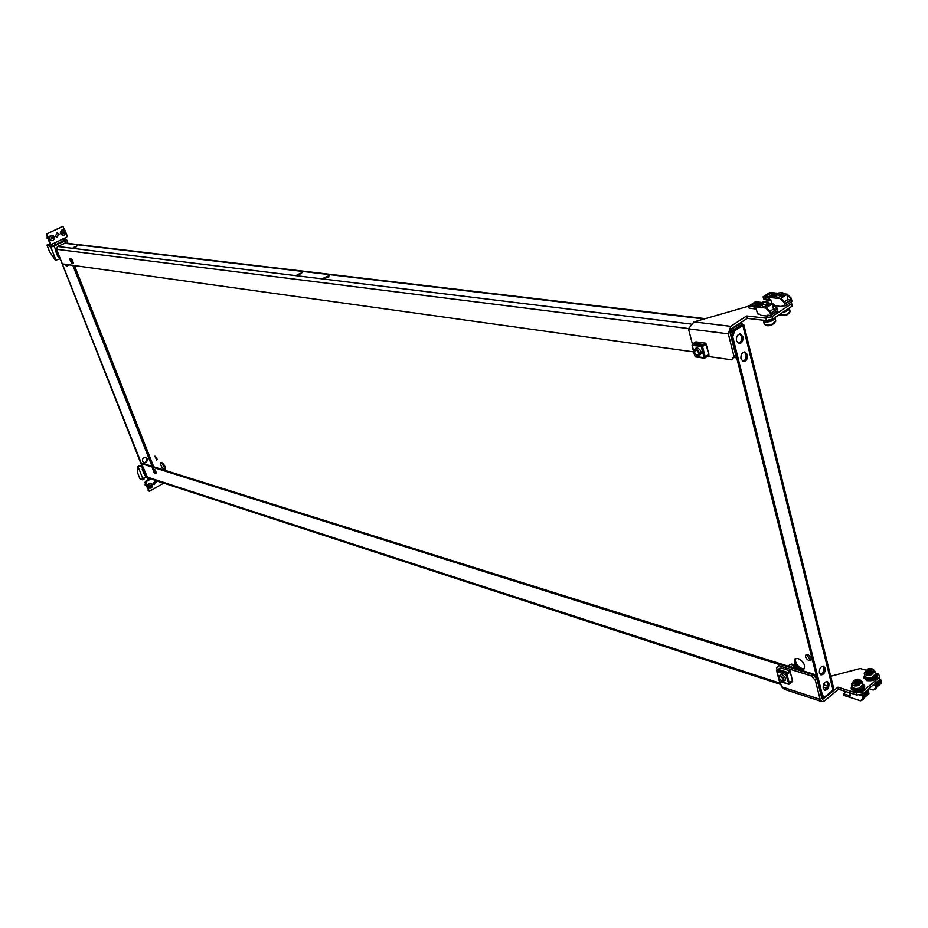 <?xml version="1.0" encoding="UTF-8"?>
<svg xmlns="http://www.w3.org/2000/svg" width="928" height="928" viewBox="0 0 928 928"><rect width="100%" height="100%" fill="white"/><g stroke="black" fill="none" stroke-linecap="round" stroke-linejoin="round"><path stroke-width="1.39" d="M700.57 319.998L693.262 322.213M301.449 273.54L297.807 274.792M297.122 274.792L302.238 272.612L297.122 274.792M155.428 456.298L157.342 459.615M156.762 460.195L154.825 456.205L156.762 460.195M828.924 683.53C829.11 687.741 827.73 689.98 824.783 690.246L823.229 688.274C823.032 684.064 824.412 681.825 827.358 681.546L828.924 683.53M824.168 689.898C826.778 688.97 827.927 686.708 827.625 683.112L826.674 681.477M825.12 668.172C825.317 672.394 823.936 674.633 820.978 674.9L819.389 672.904C819.192 668.694 820.561 666.443 823.507 666.165L825.12 668.172M820.364 674.575C822.974 673.647 824.134 671.373 823.82 667.777L822.834 666.095M161.437 462.388L165.404 469.208M161.588 462.422L160.927 462.457C160.289 464.928 161.449 467.318 164.418 469.638L165.091 469.614C165.729 467.132 164.558 464.742 161.588 462.422M736.496 340.924L739.013 343.673C741.994 343.186 743.293 340.854 742.91 336.69L740.382 333.929C737.4 334.428 736.113 336.76 736.496 340.924M739.697 333.941L741.576 336.516C742.017 340.147 740.938 342.467 738.352 343.488M740.985 358.904L743.444 361.618C746.425 361.143 747.736 358.811 747.365 354.647L744.894 351.921C741.913 352.42 740.614 354.74 740.985 358.904M744.21 351.932L746.031 354.461C746.46 358.092 745.381 360.412 742.783 361.421M66.387 266.116L68.718 264.782M69.194 264.851L66.63 266.162L64.461 264.19M811.258 659.947L810.19 659.854L806.571 654.484M807.615 654.588L805.933 654.762C804.959 656.954 806.038 658.926 809.158 660.69L810.863 660.516C811.826 658.323 810.736 656.351 807.615 654.588M325.148 278.133L328.988 276.834M329.185 275.616L323.988 277.843L329.185 275.616M145.406 457.376L146.601 458.652C146.995 461.158 146.044 462.492 143.724 462.666M142.552 461.39L143.979 462.759C146.415 462.794 147.448 461.471 147.088 458.803L145.65 457.434C143.214 457.411 142.181 458.734 142.552 461.39M74.855 247.312L76.166 246.836M73.289 247.567L77.616 245.723L73.289 247.567M804.356 668.554L801.908 668.52C796.874 665.84 794.809 662.476 795.714 658.439M800.876 669.355C795.342 666.188 793.428 662.662 795.122 658.787L798.115 658.474C803.66 661.629 805.597 665.156 803.903 669.053L800.876 669.355M821.605 697.763L822.533 698.065L821.408 696.638L816.28 676.199L813.462 675.317M779.996 664.773L141.508 463.687L147.772 477.908L780.9 684.481M154.303 472.99L152.54 468.536L153.793 468.93L155.962 473.384L154.303 472.99L155.138 472.514L152.726 468.594M816.188 674.981L142.332 463.223L141.508 463.687M156.206 472.862L155.138 472.514M72.941 263.749L71.004 258.831L69.519 258.715L71.723 263.587L73.405 263.517M705.268 318.652L65.308 243.066L57.513 246.465L56.504 249.284L62.292 263.888L693.68 351.886M734.094 357.524L736.484 357.86L730.452 333.825L731.995 329.057L740.776 323.327L741.182 324.928L732.401 330.67L731.6 332.908M70.122 258.715L72.616 263.146L73.498 263.262M831.859 691.012L824.157 697.624L822.533 698.065M742.075 325.31L743.85 324.881L833.576 687.984L833.031 690.038L825.804 696.093L823.774 696.65L822.359 694.863L732.714 336.725L731.368 336.551L821.06 694.446L822.359 694.863M742.249 325.241L742.794 324.881L741.681 322.944L739.836 323.211M743.85 324.881L742.794 324.881M833.031 690.038L742.829 325.403L734.64 330.774L732.714 336.725M823.774 696.65L821.06 694.446M731.368 336.551L733.294 330.6L734.64 330.774M741.484 325.241L733.294 330.6M155.266 472.561L155.788 472.097L155.649 472.677M146.531 476.354L56.457 249.168M145.592 475.275L57.06 250.908M822.707 696.302L823.345 696.51M864.641 675.05L863.898 677.347L866.45 679.516C872.645 680.224 876.206 678.681 877.122 674.876L875.382 673.02M864.107 677.881L866.706 680.595C872.912 681.314 876.461 679.772 877.378 675.967L877.169 675.422M865.383 676.698L867.413 678.704C872.134 679.238 874.849 678.066 875.545 675.166L875.452 674.795M870.406 672.696L867.448 672.661L866.555 671.512L868.747 670.004L871.299 670.051L872.181 671.188L870.406 672.696M871.311 689.655L873.062 689.922M873.584 689.875L875.916 688.796M870.278 689.052L872.796 689.84M878.561 684.006L878.839 685.177L881.24 683.182L873.503 689.945L876.044 688.692L876.6 687.312M864.188 673.183L864.803 675.758C865.847 677.742 868.295 678.264 872.158 677.301L875.556 673.751L874.942 671.176L871.554 674.726C867.68 675.688 865.232 675.166 864.188 673.183L867.587 669.158C870.418 667.835 872.865 668.508 874.942 671.176M867.935 670.747L868.376 672.58L868.074 670.225M868.747 670.004L869.176 671.837L869.896 672.058L869.466 670.236M869.872 670.213L870.302 672.046L870.87 671.86M869.176 671.837L868.504 672.058M852.658 687.451L854.676 689.446C859.432 690.014 862.158 688.808 862.854 685.862L862.773 685.502M851.904 685.769L851.173 688.089L853.702 690.27C859.943 691.012 863.527 689.434 864.432 685.572L862.68 683.692M851.382 688.634L853.969 691.36C860.21 692.102 863.782 690.525 864.699 686.662L864.49 686.117M783.07 312.144C786.828 311.332 788.823 310.196 789.078 308.734M785.738 310.393L790.308 307.365M763.814 320.856L765.716 321.796C770.634 321.68 773.639 320.485 774.718 318.223M761.981 320.067L764.22 320.902C769.718 320.914 773.627 319.568 775.936 316.866M816.918 679.064L815.352 680.363L811.258 675.92L812.824 674.621L816.918 679.064L822.626 699.271L837.972 687.184L856.335 693.007L862.216 691.882L879.5 677.231L878.688 674.088L875.696 673.183M815.352 680.363L820.132 699.399L821.906 701.638L824.47 700.93L838.471 689.202L837.972 687.184M862.216 691.882L862.715 693.935L879.976 679.273L879.5 677.231M862.715 693.935L856.834 695.049L856.335 693.007M838.471 689.202L856.834 695.049M865.638 670.144L860.268 668.508L830.676 676.245M821.906 701.638L784.821 689.458L781.48 686.743L780.123 681.523M811.258 675.92L778.87 665.689L776.632 668.067L777.2 670.248M812.824 674.621L780.425 664.436L778.87 665.689M857.681 683.426L854.7 683.379L853.83 682.219L856.034 680.688L858.586 680.734L859.467 681.894L857.681 683.426M858.69 700.443L860.314 700.71M860.929 700.652L863.26 699.573M857.646 699.851L860.047 700.617M865.917 694.759L866.195 695.93L868.596 693.947L860.813 700.744L863.388 699.457L863.968 698.065M851.463 683.913L852.09 686.5C853.122 688.495 855.581 689.028 859.432 688.066L862.866 684.446L862.24 681.86L858.806 685.479C854.955 686.442 852.496 685.92 851.463 683.913L854.885 679.818C857.704 678.507 860.152 679.18 862.24 681.86M855.222 681.442L855.802 682.753L855.361 680.908M856.034 680.688L856.474 682.521L857.194 682.753L856.753 680.92M857.159 680.908L857.611 682.741L858.18 682.556M856.474 682.521L855.802 682.753M780.819 294.71C777.861 295.44 776.516 295.232 776.782 294.083L778.766 292.923L782.617 292.691L780.819 294.71M782.791 292.807L783.452 293.341L781.051 295.197L776.307 295.046L776.666 294.28M789.392 308.49L785.529 311.669L782.803 312.33M766.354 304.152C763.384 304.883 762.039 304.674 762.317 303.502L764.324 302.331L768.164 302.099L766.354 304.152M768.338 302.215L769.01 302.748L766.574 304.651L761.842 304.488L762.201 303.711M775.031 317.968L771.122 321.192C766.946 322.352 764.382 322.248 763.442 320.868L763.431 320.775M779.404 306.298L780.204 306.379M747.249 318.374L746.657 315.961L730.754 326.331L728.318 333.836L733.955 356.259L731.624 359.786L735.707 355.099L730.092 332.676L731.368 328.744L747.249 318.374L766.284 320.554L772.641 319.035L792.245 306.089L791.665 303.665L772.061 316.599L765.704 318.118L766.284 320.554M791.213 301.983L791.665 303.665M770.808 299.79L761.726 302.412M748.664 306.17L694.016 321.888L688.448 328.825L692.404 344.056M746.657 315.961L765.704 318.118M772.641 319.035L772.061 316.599M735.707 355.099L733.955 356.259M731.624 359.786L707.484 356.375M156.646 481.62L155.579 480.588L153.178 483.627L154.222 484.66L156.646 481.62M153.862 484.486L155.904 481.377L155.208 480.518M146.821 477.398L149.072 479.938L146.206 481.597L145.731 482.943L149.35 491.295L163.769 483.128M141.868 465.868L142.471 468.721M141.659 465.334L137.448 467.028L137.738 473.141L139.838 478.581L142.761 479.892L142.32 478.442L146.96 477.317M147.946 479.034L149.072 479.938L150.846 478.918M145.731 482.943L145 482.699L148.851 490.819M145 482.699L145.464 481.354L146.206 481.597M148.341 479.695L145.464 481.354M149.35 491.295L148.12 490.576M137.692 466.749L141.439 466.111M142.761 479.532L143.898 478.616M143.991 478.825L142.808 479.822M145.035 473.86L143.898 473.489L142.193 469.174L142.796 468.211M142.193 469.174L143.318 469.533M149.744 486.411L150 485.216L151.519 485.263L151.357 486.527L149.744 486.411M150.904 483.314L148.932 483.395C147.146 485.135 147.158 486.666 148.979 487.977L149.292 488.047M151.276 487.977C153.062 486.226 153.05 484.694 151.218 483.395L149.547 483.592C147.761 485.344 147.772 486.875 149.594 488.174L151.276 487.977M146.183 485.704L145.058 484.95L145.568 484.149M150.348 486.608L151.171 485.263M145.035 484.857L145.476 483.917M158.839 481.528L161.054 482.247M158.224 481.319L159.523 482.131M51.4 238.484L51.666 237.22L53.314 237.417L53.163 238.774L51.4 238.484M52.119 235.294L50.599 235.445C48.511 237.556 48.743 239.262 51.307 240.561L51.597 240.572M53.14 240.422C55.228 238.299 54.984 236.594 52.409 235.306L51.191 235.515C49.091 237.626 49.335 239.331 51.898 240.63L53.14 240.422M48.059 238.798L46.876 238.044L47.363 237.046M52.768 238.728L52.316 237.023M46.852 237.986L47.351 237.034M62.559 233.102L62.826 231.849L64.45 232.046L64.31 233.404L62.559 233.102M63.255 229.924L61.758 230.086C59.67 232.197 59.914 233.891 62.478 235.19L62.768 235.202M64.276 235.039C66.364 232.928 66.12 231.223 63.545 229.935L62.35 230.144C60.262 232.255 60.506 233.96 63.069 235.248L64.276 235.039M63.928 233.357L63.464 231.664M58.8 256.43L57.71 256.279L55.808 251.511L56.48 250.514M55.808 251.511L56.91 251.65M55.262 236.118L57.362 232.951L59.056 234.297L56.944 237.475L55.262 236.118M57.014 232.94L58.336 234.216L56.585 237.394M54.508 243.055L55.402 244.888L63.881 240.364L63.974 241.466L65.296 240.828L66.224 243.171M59.798 258.924L58.22 256.348M63.858 241.094L65.853 239.563L66.619 239.76L65.296 240.828M59.334 259.156L55.924 260.084L54.903 259.515L49.509 251.592L47.015 245.073L49.404 245.352L50.321 247.08L63.974 241.466M56.121 251.059L54.195 246.21L63.846 240.793M54.485 243.786L54.822 245.468M51.469 244.366L49.984 243.646L51.469 244.366L55.1 242.765L55.436 244.447L54.52 243.356M63.881 240.364L63.556 238.67L66.654 237.174L67.164 235.77L65.668 231.988M50.692 243.728L47.189 234.912L47.699 233.496L62.907 226.351L65.32 231.095M47.699 233.496L62.431 226.432M49.984 243.646L46.481 234.83L47.189 234.912M46.992 233.427L46.481 234.83M62.907 226.351L61.724 226.362M54.195 246.21L50.321 247.08M49.834 245.862L51.168 245.224L50.738 244.702L47.015 245.073L48.314 244.458M51.168 245.224L51.655 246.442M63.777 238.566L65.099 237.928M65.366 238.345L65.853 239.563M64.044 238.983L64.519 240.201M878.839 685.177L881.588 682.811L881.008 680.154L875.046 685.212L875.696 687.822L875.754 686.326L880.974 681.883L881.588 682.811M873.503 689.945L875.638 687.718M868.944 688.634L873.213 689.968M875.046 685.212L880.834 679.98L879.593 679.598M873.642 684.655L874.884 685.038M875.754 686.326L880.974 681.883M873.77 689.713L876.009 687.416M866.195 695.93L868.944 693.576L868.341 690.908L862.321 696.023L862.994 698.645L863.04 697.137L868.318 692.648L868.944 693.576M849.712 692.787L850.477 695.942L843.587 693.854L843.993 695.466L848.749 696.998L849.549 696.325M860.813 700.744L862.924 698.529M848.749 696.998L849.526 696.255L849.793 697.334L860.523 700.779M862.321 696.023L868.179 690.734L866.938 690.339M859.85 694.469L859.305 694.944L862.158 695.849M868.225 692.798L863.098 697.16L863.365 698.285L863.04 697.148L868.318 692.648M861.08 700.512L863.353 698.332M776.307 295.046L776.748 296.867L778.012 297.505L783.882 295.15L783.452 293.341M773.94 304.778L775.402 305.869L782.269 306.6L782.176 305.637L785.216 305.938L792.013 301.345L791.248 298.224L787.176 294.164L791.108 298.155L787.153 294.222L780.599 298.503L784.543 302.806L780.286 298.561L769.115 297.436L775.878 293.028L777.989 293.236M771.69 303.456L770.774 299.651L763.709 298.92L763.071 296.821L769.834 292.436L774.787 292.923L768.024 297.32L769.428 298.723L769.115 297.436M777.328 293.596L771.238 297.215L773.836 297.47L776.411 295.475M787.176 294.164L783.568 293.782M792.013 301.345L785.25 305.892M785.25 305.811L784.543 302.806M785.25 303.537L790.911 299.814L787.918 299.512L786.851 294.42L791.248 298.213L791.201 299.918L785.262 303.827L784.531 302.621M768.024 297.32L763.071 296.821M764.823 296.392L768.488 296.763L773.65 293.41L769.985 293.051L764.823 296.392M772.815 293.956L770.136 293.689L765.82 296.496M770.136 293.689L769.985 293.051M780.9 298.306L784.856 302.25L780.9 298.306M787.918 299.512L784.462 301.786M785.204 303.572L784.914 302.226L781.005 298.329M786.793 294.721L790.795 298.352L791.201 299.918M761.842 304.488L762.282 306.321L763.535 306.959L769.451 304.57L769.01 302.748M770.774 313.061L776.504 309.291L773.523 308.966L772.432 303.85L776.69 307.609L772.734 303.653L766.099 307.992L770.054 312.33L765.797 308.038L754.65 306.843L761.494 302.389L763.616 302.609M769.08 315.3L767.816 316.112L760.96 315.346L760.589 314.36L757.48 313.85L756.32 309.07L749.093 308.131L748.618 306.194L755.462 301.751L760.403 302.273L753.559 306.727L754.963 308.142L754.65 306.843M762.932 302.969L756.772 306.634L759.371 306.913L761.946 304.906M776.713 307.62L772.757 303.584L769.115 303.178M767.874 316.1L767.711 315.149L770.739 315.474L777.629 310.822L776.84 307.678L776.806 309.395L770.785 313.351L770.054 312.144M777.629 310.822L770.774 315.416M770.774 315.334L770.054 312.33M753.559 306.727L748.618 306.194M750.381 305.764L754.035 306.159L759.255 302.76L755.601 302.377L750.381 305.764M758.42 303.305L755.752 303.027L751.367 305.869M755.752 303.027L755.601 302.377M766.412 307.783L770.379 311.762L766.412 307.783M773.523 308.966L769.985 311.286M770.808 313.177L770.368 311.762L770.785 313.351M772.374 304.152L776.388 307.818L776.806 309.395M776.69 307.609L772.757 303.584M779.996 675.456L780.344 674.656M779.74 675.677L780.204 674.76L781.863 674.598C784.937 676.384 786.016 678.356 785.1 680.514L784.09 680.804M790.134 671.454L792.663 681.326L789.125 684.226L788.313 683.959M788.162 683.368L792.489 680.758L790.273 672.116L785.923 674.726L788.974 684.168M785.216 680.398L784.346 680.584M786.051 673.972L785.923 674.726L776.91 671.443M780.204 681.326L779.149 680.05M777.003 671.385L778.395 669.436L787.188 672.232L785.784 674.18M780.378 675.155L781.573 674.528M779.543 681.106L779.253 680.468M777.014 671.86L777.038 670.758M785.83 673.554L789.983 670.863L780.251 667.777L776.701 670.654M786.422 673.751L786.677 674.714M788.904 683.356L789.125 684.226M789.983 670.863L790.296 672.104M785.575 679.238L784.728 680.282M786.863 665.77L791.746 667.302M789.902 666.153L792.767 667.626M779.903 676.373C783.232 678.043 784.044 679.702 782.362 681.361L778.87 677.927L779.903 676.373M778.847 677.753L779.984 675.851C783.07 677.034 784.264 678.832 783.557 681.233L781.828 681.28M789.102 665.852L793.196 667.754M695.501 348.905L696.081 348.012M695.211 349.09L697.206 347.849C700.756 349.647 701.8 351.921 700.338 354.682L699.144 354.948M706.034 344.01L708.725 354.6L706.138 344.508L701.348 346.968L704.108 357.698L706.057 357.315M703.946 357.071L708.725 354.6M700.478 354.589L699.434 354.751M701.475 346.144L701.348 346.968L701.185 346.341L692.114 345.402M704.271 358.011L695.548 356.909L694.724 355.447M706.208 344.462L708.98 354.276M692.16 345.112L693.703 343.186L702.74 344.404L701.185 346.341M695.988 348.58L697.786 348M708.76 354.589L708.969 355.401L704.19 357.895M695.176 356.607L694.805 355.76M692.195 345.715L692.184 344.474M701.197 345.692L705.825 343.186L695.826 341.852L693.761 343.198M701.846 345.773L702.136 346.875M704.735 356.978L705.002 358.011M705.825 343.186L706.162 344.485M701.162 353.046L699.921 354.438M696.394 349.926C699.492 353.058 699.526 354.786 696.476 355.076L694.086 351.805L696.394 349.926M694.063 351.642L694.747 349.404L696.661 349.415C699.306 351.364 699.979 353.313 698.68 355.25L696.313 354.995M780.599 683.356L146.763 476.934M56.504 249.284L688.495 328.558M823.078 687.08L826.604 688.205M57.513 246.465L690.861 324.023M731.102 328.953L731.995 329.057M64.194 243.217L704.108 318.977M156.136 472.213L154.872 469.777M153.688 466.784L74.426 265.582M73.498 263.227L72.071 259.585M827.556 686.082L823.449 684.771M740.324 325.484L740.996 325.566M70.226 258.726L71.758 262.612M72.836 265.362L152.053 466.274M152.992 468.675L154.268 471.888M72.616 263.146L71.723 263.587M156.182 473.036L155.556 473.396M867.761 669.274C863.55 672.429 864.629 673.821 870.986 673.438C875.185 670.271 874.118 668.879 867.761 669.274M867.761 672.812L867.587 672.081M868.098 672.742L867.68 670.956M871.148 671.721L870.731 669.935M871.311 670.828L871.496 671.605M823.96 698.9L821.709 698.169M820.132 699.399L781.48 686.743M855.059 679.946C850.802 683.136 851.869 684.551 858.249 684.18C862.495 680.978 861.428 679.574 855.059 679.946M855.396 683.46L854.955 681.651M858.458 682.428L858.029 680.618M858.597 681.523L858.783 682.324M778.894 314.905L786.26 314.731L790.146 311.669L786.248 315.427L778.812 314.963M786.132 315.381L779.996 315.392M789.299 313.177L786.318 315.323M764.185 323.93C765.124 325.322 767.688 325.426 771.864 324.266L775.796 321.146L771.864 324.962C768.28 326.285 765.728 325.937 764.185 323.93L763.442 320.868M771.748 324.916L765.635 324.928M774.961 322.677L771.922 324.858M730.754 326.331L694.016 321.888M728.318 333.836L688.448 328.825M147.552 478.535L147.68 477.885M144.432 473.663L146.079 477.816M138.156 466.9L142.808 478.604M55.1 242.765L63.556 238.67M55.924 260.084L50.785 247.138M50.738 244.702L49.404 245.352M879.245 685.05L881.507 682.95L880.788 682.115M880.881 682.034L875.8 686.349L876.032 687.544M866.613 695.803L868.863 693.715L868.132 692.88M843.61 693.773L846.139 691.638L843.691 693.761M782.374 306.449L783.406 305.776M769.045 315.3L767.908 316.042M767.908 315.961L768.941 315.288M766.516 307.806L770.437 311.889M789.287 683.17L787.048 674.528M779.381 680.526L777.142 671.918M779.52 681.059L788.301 683.913M786.132 673.078L777.351 670.283M797.233 669.03L791.271 664.239L789.995 664.657L791.642 664.1C795.18 665.086 797.187 666.78 797.674 669.169M793.046 664.68L797.396 669.076M705.152 356.793L702.542 346.701M694.933 355.795L692.323 345.75M695.095 356.422L704.108 357.698M701.568 345.17L692.543 343.952M741.611 325.252L742.226 325.334M741.681 322.944L740.463 322.805M877.122 674.876L877.378 675.967M863.898 677.347L864.154 678.426M867.773 672.812L867.587 672.011M864.432 685.572L864.699 686.662M851.173 688.089L851.44 689.179M789.426 308.606L790.146 311.669M775.066 318.084L775.796 321.146M142.761 479.892L144.002 479.184M137.541 466.761L138.771 466.053M150.603 483.186L151.218 483.395M148.979 487.977L149.594 488.174M159.21 482.061L159.825 482.258M51.817 235.236L52.409 235.306M51.307 240.561L51.898 240.63M62.953 229.877L63.545 229.935M62.478 235.19L63.069 235.248M68.046 243.391L66.619 239.76M791.978 301.484L785.216 305.938M777.594 310.961L770.739 315.474M779.102 680.282L776.864 671.675M788.58 684.261L779.81 681.419M783.557 681.233L785.448 679.69M788.672 665.736L789.995 664.657M779.195 676.106L781.098 674.575M694.654 355.633L692.044 345.587M704.561 358.185L695.548 356.909M698.68 355.25L700.86 353.823M694.747 349.404L696.928 347.977"/></g></svg>

